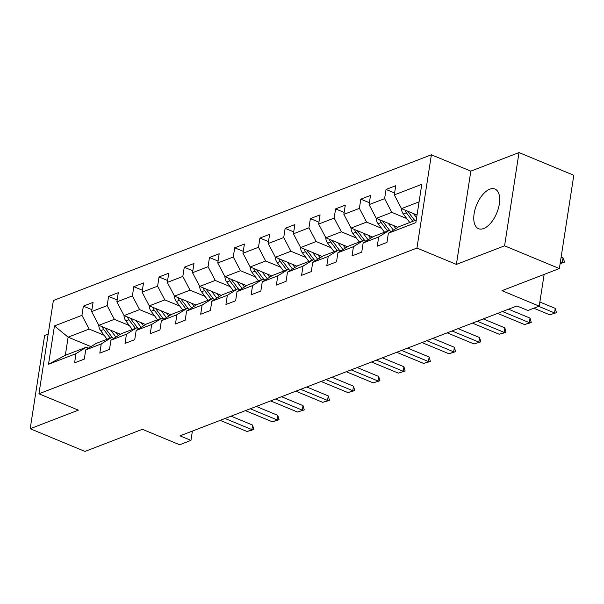 <?xml version="1.0" encoding="UTF-8"?>
<svg xmlns="http://www.w3.org/2000/svg" width="604" height="604" viewBox="0 0 604 604"><rect width="100%" height="100%" fill="white"/><g stroke="black" fill="none" stroke-linecap="round" stroke-linejoin="round"><path stroke-width="0.91" d="M483.691 228.516A21.457 10.864 -67.5 0 0 498.345 208.501A21.457 10.864 -67.5 0 0 494.955 189.037A21.457 10.864 -67.5 0 0 489.776 189.195A21.457 10.864 -67.5 0 0 475.114 209.218A21.457 10.864 -67.5 0 0 478.511 228.682A21.457 10.864 -67.5 0 0 483.691 228.516M48.177 334.087L44.636 335.447L30.2 428.719L84.99 451.437L142.385 429.308L179.637 444.763L190.955 440.399L192.397 431.075M431.384 154.775L53.371 300.513L38.935 393.785L416.949 248.048L431.384 154.775L470.833 171.136L456.39 264.409L504.574 245.828L519.01 152.563L470.833 171.136M519.01 152.563L573.8 175.281L559.364 268.553L501.962 290.675L539.221 306.13L544.129 274.42M504.574 245.828L559.364 268.553M90.97 346.636L68.131 337.16L65.315 355.311L86.334 347.209L76.006 353.657L74.586 362.853L84.288 359.116L85.708 349.912L101.23 343.933L99.811 353.136L109.505 349.391L110.932 340.188L126.455 334.208L125.028 343.412L134.73 339.667L136.157 330.464L151.68 324.484L150.253 333.687L159.954 329.943L161.381 320.747L176.897 314.76L175.477 323.963L185.179 320.218L186.598 311.022L202.121 305.035L200.694 314.239L210.396 310.494L211.823 301.298L227.346 295.311L225.919 304.514L235.62 300.769L237.047 291.573L252.563 285.586L251.143 294.79L260.845 291.045L262.264 281.849L277.787 275.862L276.368 285.065L286.062 281.321L287.489 272.125L303.012 266.137L301.585 275.341L311.286 271.596L312.713 262.4L328.236 256.413L326.809 265.617L336.511 261.872L337.93 252.676L353.453 246.689L352.034 255.892L361.736 252.147L363.155 242.951L378.678 236.964L377.251 246.168L386.953 242.423L388.38 233.227L415.862 222.627L421.796 184.311L394.314 194.911L395.733 185.707L386.031 189.445L394.608 193.001M76.006 353.657L48.524 364.25L54.458 325.933L81.94 315.341L83.367 306.137L91.936 309.693M386.031 189.445L384.612 198.648L369.089 204.635L370.509 195.432L360.815 199.169L359.388 208.372L343.865 214.36L345.292 205.156L335.59 208.893L334.163 218.097L318.64 224.084L320.067 214.881L310.365 218.618L308.946 227.821L293.423 233.808L294.843 224.605L285.141 228.342L283.721 237.546L268.199 243.533L269.626 234.329L259.924 238.067L258.497 247.27L242.974 253.257L244.401 244.054L234.699 247.791L233.272 256.994L217.757 262.982L219.177 253.778L209.475 257.515L208.055 266.719L192.533 272.706L193.959 263.503L184.258 267.24L182.831 276.443L167.308 282.423L168.735 273.227L159.033 276.964L157.606 286.168L142.083 292.147L143.51 282.951L133.809 286.689L132.389 295.892L116.866 301.872L118.286 292.676L108.592 296.413L107.165 305.616L91.642 311.596L93.069 302.4L83.367 306.137M539.221 306.13L527.904 310.494L516.941 305.949L180 435.854L190.955 440.399M85.708 349.912L96.036 343.465L111.559 337.485L113.786 338.406M120.422 334.269L98.845 325.314L114.367 319.335L129.347 325.541M111.559 337.485L101.23 343.933M91.642 311.596L98.845 325.314M107.165 305.616L114.367 319.335M110.932 340.188L121.261 333.74L136.783 327.761L139.011 328.682M145.647 324.544L124.069 315.59L139.592 309.61L154.571 315.817M136.783 327.761L126.455 334.208M116.866 301.872L124.069 315.59M132.389 295.892L139.592 309.61M136.157 330.464L146.485 324.016L162 318.036L164.235 318.957M170.872 314.82L149.294 305.866L164.817 299.886L179.788 306.092M162 318.036L151.68 324.484M142.083 292.147L149.294 305.866M157.606 286.168L164.817 299.886M161.381 320.747L171.702 314.291L187.225 308.312L189.452 309.233M196.089 305.096L174.511 296.149L190.034 290.162L205.013 296.368M187.225 308.312L176.897 314.76M167.308 282.423L174.511 296.149M182.831 276.443L190.034 290.162M186.598 311.022L196.927 304.567L212.449 298.587L214.677 299.508M221.313 295.371L199.735 286.424L215.258 280.437L230.237 286.651M212.449 298.587L202.121 305.035M192.533 272.706L199.735 286.424M208.055 266.719L215.258 280.437M211.823 301.298L222.151 294.85L237.674 288.863L239.901 289.784M246.538 285.647L224.96 276.7L240.483 270.713L255.454 276.926M237.674 288.863L227.346 295.311M217.757 262.982L224.96 276.7M233.272 256.994L240.483 270.713M237.047 291.573L247.368 285.126L262.891 279.139L265.126 280.06M271.755 275.922L250.184 266.976L265.7 260.988L280.679 267.202M262.891 279.139L252.563 285.586M242.974 253.257L250.184 266.976M258.497 247.27L265.7 260.988M262.264 281.849L272.593 275.401L288.116 269.414L290.343 270.335M296.979 266.198L275.401 257.251L290.924 251.264L305.903 257.478M288.116 269.414L277.787 275.862M268.199 243.533L275.401 257.251M283.721 237.546L290.924 251.264M287.489 272.125L297.817 265.677L313.34 259.69L315.567 260.611M322.204 256.474L300.626 247.527L316.149 241.54L331.12 247.753M313.34 259.69L303.012 266.137M293.423 233.808L300.626 247.527M308.946 227.821L316.149 241.54M312.713 262.4L323.042 255.953L338.557 249.965L340.792 250.887M347.428 246.749L325.85 237.802L341.373 231.815L356.345 238.029M338.557 249.965L328.236 256.413M318.64 224.084L325.85 237.802M334.163 218.097L341.373 231.815M337.93 252.676L348.259 246.228L363.782 240.241L366.009 241.17M372.645 237.025L351.067 228.078L366.59 222.091L381.569 228.304M363.782 240.241L353.453 246.689M343.865 214.36L351.067 228.078M359.388 208.372L366.59 222.091M363.155 242.951L373.483 236.504L389.006 230.517L391.233 231.445M397.87 227.3L376.292 218.354L391.815 212.366L406.794 218.58M389.006 230.517L378.678 236.964M369.089 204.635L376.292 218.354M384.612 198.648L391.815 212.366M388.38 233.227L398.708 226.779L416.269 220.007M417.039 215.062L401.517 208.629L419.078 201.857M394.314 194.911L401.517 208.629M456.39 264.409L416.949 248.048M30.2 428.719L78.384 410.146L38.935 393.785M86.334 347.209L88.569 348.131M104.122 335.265L89.143 329.059L68.131 337.16L54.458 325.933M65.315 355.311L48.524 364.25M81.94 315.341L89.143 329.059M360.815 199.169L369.384 202.725M335.59 208.893L344.159 212.449M310.365 218.618L318.935 222.174M285.141 228.342L293.718 231.898M259.924 238.067L268.493 241.623M234.699 247.791L243.269 251.347M209.475 257.515L218.052 261.071M184.258 267.24L192.827 270.796M159.033 276.964L167.602 280.52M133.809 286.689L142.385 290.245M108.592 296.413L117.161 299.969M538.67 306.341L554.548 312.925L555.25 308.387L556.48 312.683L549.7 314.797L533.815 308.214M539.855 302.008L555.25 308.387M549.7 314.797L556.48 312.683M401.471 208.554A7.293 5.662 68.9 0 0 403.321 213.99L409.761 222.514M413.453 213.574L416.617 217.765M404.982 210.064A7.293 5.662 68.9 0 0 406.394 212.804L412.834 221.328M414.774 220.581L408.334 212.057A7.293 5.662 -111.1 0 1 407.776 211.226M560.165 263.352L562.354 262.513L560.421 261.706M563.056 257.976L564.4 261.517L564.279 262.272L562.354 262.513L563.056 257.976L561.124 257.168M564.279 262.272L560.119 263.676M502.49 311.521L529.323 322.649L530.033 318.112L531.256 322.408L528.832 323.344L524.476 324.522L497.636 313.393M508.523 309.195L530.033 318.112M524.476 324.522L531.256 322.408M477.266 321.245L504.106 332.374L504.808 327.836L506.031 332.132L503.608 333.068L499.251 334.246L472.411 323.117M483.298 318.92L504.808 327.836M499.251 334.246L506.031 332.132M376.254 218.271A7.293 5.662 68.9 0 0 378.104 223.714L384.544 232.238M388.229 223.299L393.37 230.109M393.423 225.458L395.794 228.591M379.757 219.788A7.293 5.662 68.9 0 0 381.169 222.529L387.609 231.053M390.033 230.947L383.11 221.781A7.293 5.662 -111.1 0 1 382.558 220.951M351.03 227.995A7.293 5.662 68.9 0 0 352.879 233.438L359.32 241.962M363.004 233.023L368.146 239.833M368.198 235.183L370.569 238.316M354.54 229.512A7.293 5.662 68.9 0 0 355.952 232.253L362.392 240.777M364.816 240.671L357.893 231.506A7.293 5.662 -111.1 0 1 357.334 230.675M452.041 330.969L478.881 342.098L479.584 337.561L480.814 341.856L474.034 343.97L447.194 332.842M458.074 328.644L479.584 337.561M474.034 343.97L480.814 341.856M426.817 340.694L453.657 351.822L454.359 347.285L455.59 351.581L453.166 352.517L448.81 353.695L421.969 342.566M432.857 338.368L454.359 347.285M448.81 353.695L455.59 351.581M401.6 350.418L428.44 361.547L429.142 357.009L430.365 361.305L427.942 362.241L423.585 363.419L396.745 352.291M407.632 348.093L429.142 357.009M423.585 363.419L430.365 361.305M325.805 237.719A7.293 5.662 68.9 0 0 327.655 243.163L334.095 251.687M337.787 242.748L342.929 249.558M342.981 244.907L345.352 248.04M329.316 239.237A7.293 5.662 68.9 0 0 330.728 241.977L337.168 250.501M339.591 250.396L332.668 241.23A7.293 5.662 -111.1 0 1 332.109 240.4M300.588 247.444A7.293 5.662 68.9 0 0 302.43 252.88L308.87 261.411M312.562 252.472L317.704 259.282M317.757 254.631L320.128 257.765M304.091 248.961A7.293 5.662 68.9 0 0 305.503 251.702L311.943 260.226M314.367 260.12L307.444 250.954A7.293 5.662 -111.1 0 1 306.892 250.124M275.364 257.168A7.293 5.662 68.9 0 0 277.213 262.604L283.654 271.136M287.338 262.196L292.479 269.007M292.532 264.356L294.903 267.489M278.867 258.686A7.293 5.662 68.9 0 0 280.286 261.426L286.726 269.95M289.15 269.845L282.227 260.679A7.293 5.662 -111.1 0 1 281.668 259.848M250.139 266.892A7.293 5.662 68.9 0 0 251.989 272.329L258.429 280.86M262.121 271.921L267.262 278.731M267.315 274.073L269.686 277.213M253.65 268.41A7.293 5.662 68.9 0 0 255.062 271.151L261.502 279.675M263.925 279.569L257.002 270.396A7.293 5.662 -111.1 0 1 256.443 269.573M224.922 276.617A7.293 5.662 68.9 0 0 226.764 282.053L233.204 290.584M236.896 281.645L242.038 288.455M242.091 283.797L244.461 286.938M228.425 278.134A7.293 5.662 68.9 0 0 229.837 280.875L236.277 289.399M238.701 289.293L231.777 280.12A7.293 5.662 -111.1 0 1 231.226 279.297M199.697 286.341A7.293 5.662 68.9 0 0 201.547 291.777L207.987 300.309M211.672 291.37L216.813 298.18M216.866 293.521L219.237 296.662M203.201 287.859A7.293 5.662 68.9 0 0 204.62 290.599L211.06 299.123M213.476 299.018L206.553 289.844A7.293 5.662 -111.1 0 1 206.002 289.022M174.473 296.066A7.293 5.662 68.9 0 0 176.323 301.502L182.763 310.033M186.447 301.094L191.589 307.904M191.642 303.246L194.012 306.387M177.984 297.583A7.293 5.662 68.9 0 0 179.396 300.316L185.836 308.848M188.259 308.742L181.336 299.569A7.293 5.662 -111.1 0 1 180.777 298.746M149.248 305.79A7.293 5.662 68.9 0 0 151.098 311.226L157.538 319.758M161.23 310.818L166.372 317.628M166.425 312.97L168.795 316.111M152.759 307.308A7.293 5.662 68.9 0 0 154.171 310.041L160.611 318.572M163.035 318.459L156.111 309.293A7.293 5.662 -111.1 0 1 155.553 308.47M124.031 315.514A7.293 5.662 68.9 0 0 125.881 320.951L132.321 329.482M136.006 320.543L141.147 327.353M141.2 322.695L143.571 325.835M127.535 317.032A7.293 5.662 68.9 0 0 128.946 319.765L135.387 328.297M137.81 328.183L130.887 319.018A7.293 5.662 -111.1 0 1 130.336 318.195M376.375 360.143L403.215 371.271L403.917 366.734L405.141 371.03L398.361 373.144L371.528 362.015M382.408 357.817L403.917 366.734M398.361 373.144L405.141 371.03M351.151 369.867L377.991 380.996L378.693 376.458L379.924 380.754L373.144 382.868L346.303 371.739M357.183 367.542L378.693 376.458M373.144 382.868L379.924 380.754M325.933 379.591L352.774 390.72L353.476 386.183L354.699 390.478L352.275 391.415L347.919 392.592L321.079 381.464M331.966 377.266L353.476 386.183M347.919 392.592L354.699 390.478M300.709 389.316L327.549 400.444L328.251 395.907L329.474 400.203L327.051 401.139L322.695 402.317L295.854 391.188M306.741 386.99L328.251 395.907M322.695 402.317L329.474 400.203M275.484 399.04L302.325 410.169L303.027 405.631L304.257 409.927L297.478 412.041L270.637 400.913M281.517 396.715L303.027 405.631M297.478 412.041L304.257 409.927M250.26 408.765L277.1 419.893L277.802 415.356L279.033 419.652L276.609 420.588L272.253 421.766L245.413 410.637M256.3 406.439L277.802 415.356M272.253 421.766L279.033 419.652M225.043 418.489L251.883 429.618L252.585 425.08L253.808 429.376L251.385 430.312L247.028 431.49L220.188 420.361M231.075 416.164L252.585 425.08M247.028 431.49L253.808 429.376M98.807 325.239A7.293 5.662 68.9 0 0 100.657 330.675L107.097 339.206M110.781 330.267L115.923 337.077M115.976 332.419L118.346 335.56M102.31 326.756A7.293 5.662 68.9 0 0 103.729 329.49L110.17 338.021M112.593 337.908L105.67 328.742A7.293 5.662 -111.1 0 1 105.111 327.912M406.394 212.804L403.321 213.99M409.082 211.762L408.334 212.057M381.169 222.529L378.104 223.714M383.865 221.487L383.11 221.781M355.952 232.253L352.879 233.438M358.64 231.211L357.893 231.506M330.728 241.977L327.655 243.163M333.416 240.936L332.668 241.23M305.503 251.702L302.43 252.88M308.191 250.66L307.444 250.954M280.286 261.426L277.213 262.604M282.974 260.384L282.227 260.679M255.062 271.151L251.989 272.329M257.749 270.109L257.002 270.396M229.837 280.875L226.764 282.053M232.525 279.833L231.777 280.12M204.62 290.599L201.547 291.777M207.308 289.558L206.553 289.844M179.396 300.316L176.323 301.502M182.083 299.282L181.336 299.569M154.171 310.041L151.098 311.226M156.859 309.006L156.111 309.293M128.946 319.765L125.881 320.951M131.634 318.731L130.887 319.018M103.729 329.49L100.657 330.675M106.417 328.455L105.67 328.742"/></g></svg>
